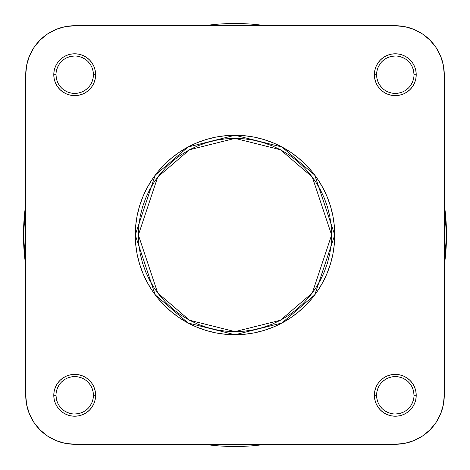 <?xml version="1.0" encoding="UTF-8"?>
<svg xmlns="http://www.w3.org/2000/svg" width="470" height="470" viewBox="0 0 470 470"><rect width="100%" height="100%" fill="white"/><g stroke="black" fill="none" stroke-linecap="round" stroke-linejoin="round"><path stroke-width="0.7" d="M413.994 395.294L416.22 395.294A20.927 20.927 0 0 1 395.294 416.22A20.927 20.927 0 0 1 374.367 395.294L374.772 399.377L375.959 403.301L377.892 406.92L380.494 410.093L383.667 412.695L387.286 414.628L391.21 415.821L395.294 416.22L399.377 415.821L403.301 414.628L406.92 412.695L410.093 410.093L412.695 406.92L414.628 403.301L415.821 399.377L416.22 395.294L415.821 391.21L414.628 387.286L412.695 383.667L410.093 380.494L406.92 377.892L403.301 375.959L399.377 374.772L395.294 374.367L391.21 374.772L387.286 375.959L383.667 377.892L380.494 380.494L377.892 383.667L375.959 387.286L374.772 391.21L374.367 395.294L376.593 395.294A18.7 18.7 0 0 0 395.294 413.994A18.7 18.7 0 0 0 413.994 395.294A18.7 18.7 0 0 0 395.294 376.593A18.7 18.7 0 0 0 376.593 395.294L374.367 395.294A20.927 20.927 0 0 1 395.294 374.367A20.927 20.927 0 0 1 416.22 395.294L413.994 395.294A18.7 18.7 0 0 1 395.294 413.994A18.7 18.7 0 0 1 376.593 395.294A18.7 18.7 0 0 1 395.294 376.593A18.7 18.7 0 0 1 413.994 395.294L413.635 391.645L412.572 388.138M93.407 395.294L95.633 395.294A20.927 20.927 0 0 1 74.707 416.22A20.927 20.927 0 0 1 53.78 395.294L54.179 399.377L55.372 403.301L57.305 406.92L59.907 410.093L63.08 412.695L66.699 414.628L70.623 415.821L74.707 416.22L78.79 415.821L82.714 414.628L86.333 412.695L89.506 410.093L92.108 406.92L94.041 403.301L95.228 399.377L95.633 395.294L95.228 391.21L94.041 387.286L92.108 383.667L89.506 380.494L86.333 377.892L82.714 375.959L78.79 374.772L74.707 374.367L70.623 374.772L66.699 375.959L63.08 377.892L59.907 380.494L57.305 383.667L55.372 387.286L54.179 391.21L53.78 395.294L56.006 395.294A18.7 18.7 0 0 0 74.707 413.994A18.7 18.7 0 0 0 93.407 395.294A18.7 18.7 0 0 0 74.707 376.593A18.7 18.7 0 0 0 56.006 395.294L53.78 395.294A20.927 20.927 0 0 1 74.707 374.367A20.927 20.927 0 0 1 95.633 395.294L93.407 395.294A18.7 18.7 0 0 1 74.707 413.994A18.7 18.7 0 0 1 56.006 395.294A18.7 18.7 0 0 1 74.707 376.593A18.7 18.7 0 0 1 93.407 395.294L93.048 391.645L91.985 388.138M93.407 74.707L95.633 74.707A20.927 20.927 0 0 1 74.707 95.633A20.927 20.927 0 0 1 53.78 74.707L54.179 78.79L55.372 82.714L57.305 86.333L59.907 89.506L63.08 92.108L66.699 94.041L70.623 95.228L74.707 95.633L78.79 95.228L82.714 94.041L86.333 92.108L89.506 89.506L92.108 86.333L94.041 82.714L95.228 78.79L95.633 74.707L95.228 70.623L94.041 66.699L92.108 63.08L89.506 59.907L86.333 57.305L82.714 55.372L78.79 54.179L74.707 53.78L70.623 54.179L66.699 55.372L63.08 57.305L59.907 59.907L57.305 63.08L55.372 66.699L54.179 70.623L53.78 74.707L56.006 74.707A18.7 18.7 0 0 0 74.707 93.407A18.7 18.7 0 0 0 93.407 74.707A18.7 18.7 0 0 0 74.707 56.006A18.7 18.7 0 0 0 56.006 74.707L53.78 74.707A20.927 20.927 0 0 1 74.707 53.78A20.927 20.927 0 0 1 95.633 74.707L93.407 74.707A18.7 18.7 0 0 1 74.707 93.407A18.7 18.7 0 0 1 56.006 74.707A18.7 18.7 0 0 1 74.707 56.006A18.7 18.7 0 0 1 93.407 74.707L93.048 71.058L91.985 67.551M413.994 74.707L416.22 74.707A20.927 20.927 0 0 1 395.294 95.633A20.927 20.927 0 0 1 374.367 74.707L374.772 78.79L375.959 82.714L377.892 86.333L380.494 89.506L383.667 92.108L387.286 94.041L391.21 95.228L395.294 95.633L399.377 95.228L403.301 94.041L406.92 92.108L410.093 89.506L412.695 86.333L414.628 82.714L415.821 78.79L416.22 74.707L415.821 70.623L414.628 66.699L412.695 63.08L410.093 59.907L406.92 57.305L403.301 55.372L399.377 54.179L395.294 53.78L391.21 54.179L387.286 55.372L383.667 57.305L380.494 59.907L377.892 63.08L375.959 66.699L374.772 70.623L374.367 74.707L376.593 74.707A18.7 18.7 0 0 0 395.294 93.407A18.7 18.7 0 0 0 413.994 74.707A18.7 18.7 0 0 0 395.294 56.006A18.7 18.7 0 0 0 376.593 74.707L374.367 74.707A20.927 20.927 0 0 1 395.294 53.78A20.927 20.927 0 0 1 416.22 74.707L413.994 74.707A18.7 18.7 0 0 1 395.294 93.407A18.7 18.7 0 0 1 376.593 74.707A18.7 18.7 0 0 1 395.294 56.006A18.7 18.7 0 0 1 413.994 74.707L413.635 71.058L412.572 67.551M331.62 235L312.297 292.975L280.467 320.252L235 331.62L189.533 320.252L157.703 292.975L138.38 235L135.26 235L155.212 294.843L188.065 323.007L235 334.74L281.935 323.007L314.788 294.843L334.74 235L331.62 235L331.156 244.471L329.764 253.853L327.461 263.047L324.265 271.977L320.211 280.549L315.341 288.68L309.689 296.294L303.32 303.32L296.294 309.689L288.68 315.341L280.549 320.211L271.977 324.265L263.047 327.461L253.853 329.764L244.471 331.156L235 331.62L225.53 331.156L216.147 329.764L206.953 327.461L198.023 324.265L189.451 320.211L181.32 315.341L173.706 309.689L166.68 303.32L160.311 296.294L154.659 288.68L149.789 280.549L145.735 271.977L142.539 263.047L140.236 253.853L138.844 244.471L138.38 235L138.844 225.53L140.236 216.147L142.539 206.953L145.735 198.023L149.789 189.451L154.659 181.32L160.311 173.706L166.68 166.68L173.706 160.311L181.32 154.659L189.451 149.789L198.023 145.735L206.953 142.539L216.147 140.236L225.53 138.844L235 138.38L244.471 138.844L253.853 140.236L263.047 142.539L271.977 145.735L280.549 149.789L288.68 154.659L296.294 160.311L303.32 166.68L309.689 173.706L315.341 181.32L320.211 189.451L324.265 198.023L327.461 206.953L329.764 216.147L331.156 225.53L331.62 235L334.74 235A99.74 99.74 0 0 1 235 334.74A99.74 99.74 0 0 1 135.26 235L135.742 244.776L137.175 254.458L139.555 263.952L142.851 273.17L147.04 282.018L152.069 290.413L157.902 298.274L164.476 305.524L171.726 312.098L179.587 317.931L187.982 322.961L196.83 327.149L206.048 330.445L215.542 332.825L225.224 334.258L235 334.74L244.776 334.258L254.458 332.825L263.952 330.445L273.17 327.149L282.018 322.961L290.413 317.931L298.274 312.098L305.524 305.524L312.098 298.274L317.931 290.413L322.961 282.018L327.149 273.17L330.445 263.952L332.825 254.458L334.258 244.776L334.74 235L334.258 225.224L332.825 215.542L330.445 206.048L327.149 196.83L322.961 187.982L317.931 179.587L312.098 171.726L305.524 164.476L298.274 157.902L290.413 152.069L282.018 147.04L273.17 142.851L263.952 139.555L254.458 137.175L244.776 135.742L235 135.26L225.224 135.742L215.542 137.175L206.048 139.555L196.83 142.851L187.982 147.04L179.587 152.069L171.726 157.902L164.476 164.476L157.902 171.726L152.069 179.587L147.04 187.982L142.851 196.83L139.555 206.048L137.175 215.542L135.742 225.224L135.26 235A99.74 99.74 0 0 1 235 135.26A99.74 99.74 0 0 1 334.74 235L314.788 175.157L281.935 146.993L235 135.26L188.065 146.993L155.212 175.157L135.26 235L138.38 235L157.703 177.025L189.533 149.748L235 138.38L280.467 149.748L312.297 177.025L331.62 235M55.959 440.543L65.148 443.333L55.959 440.543L47.494 436.019L40.073 429.927L33.981 422.507L29.457 414.041L26.667 404.852L25.727 395.294L25.727 74.707L26.667 65.148L29.457 55.959L26.667 65.148L29.457 55.959L33.981 47.494L40.073 40.073L47.494 33.981L55.959 29.457L65.148 26.667L74.707 25.727L395.294 25.727L404.852 26.667L414.041 29.457L404.852 26.667L414.041 29.457L422.507 33.981L429.927 40.073L436.019 47.494L440.543 55.959L443.333 65.148L444.273 74.707L444.273 395.294L443.333 404.852L440.543 414.041L443.333 404.852L440.543 414.041L436.019 422.507L429.927 429.927L422.507 436.019L414.041 440.543L404.852 443.333L395.294 444.273L74.707 444.273L65.148 443.333L55.959 440.543M74.707 444.273L395.294 444.273A48.98 48.98 0 0 0 444.273 395.294L444.273 74.707A48.98 48.98 0 0 0 395.294 25.727L74.707 25.727A48.98 48.98 0 0 0 25.727 74.707L25.727 395.294A48.98 48.98 0 0 0 74.707 444.273M376.593 395.294L376.952 398.942L378.015 402.449M379.742 405.68L382.069 408.518M384.901 410.839L388.138 412.572L391.645 413.635M395.288 413.994L398.942 413.635L402.449 412.572M405.68 410.845L408.518 408.518M410.839 405.692L412.572 402.449L413.635 398.942M410.845 384.912L408.518 382.069M405.692 379.748L402.449 378.015L398.942 376.952M395.299 376.593L391.645 376.952L388.138 378.015M384.912 379.742L382.069 382.069M379.748 384.901L378.015 388.138L376.952 391.645M56.006 395.294L56.365 398.942L57.428 402.449M59.155 405.68L61.482 408.518M64.308 410.839L67.551 412.572L71.058 413.635M74.701 413.994L78.355 413.635L81.862 412.572M85.088 410.845L87.931 408.518M90.252 405.692L91.985 402.449L93.048 398.942M90.258 384.912L87.931 382.069M85.099 379.748L81.862 378.015L78.355 376.952M74.712 376.593L71.058 376.952L67.551 378.015M64.32 379.742L61.482 382.069M59.161 384.901L57.428 388.138L56.365 391.645M56.006 74.707L56.365 78.355L57.428 81.862M59.155 85.088L61.482 87.931M64.308 90.252L67.551 91.985L71.058 93.048M74.701 93.407L78.355 93.048L81.862 91.985M85.088 90.258L87.931 87.931M90.252 85.099L91.985 81.862L93.048 78.355M90.258 64.32L87.931 61.482M85.099 59.161L81.862 57.428L78.355 56.365M74.712 56.006L71.058 56.365L67.551 57.428M64.32 59.155L61.482 61.482M59.161 64.308L57.428 67.551L56.365 71.058M376.593 74.707L376.952 78.355L378.015 81.862M379.742 85.088L382.069 87.931M384.901 90.252L388.138 91.985L391.645 93.048M395.288 93.407L398.942 93.048L402.449 91.985M405.68 90.258L408.518 87.931M410.839 85.099L412.572 81.862L413.635 78.355M410.845 64.32L408.518 61.482M405.692 59.161L402.449 57.428L398.942 56.365M395.299 56.006L391.645 56.365L388.138 57.428M384.912 59.155L382.069 61.482M379.748 64.308L378.015 67.551L376.952 71.058M55.959 29.457L65.148 26.667M440.543 55.959L443.333 65.148M414.041 440.543L404.852 443.333M29.457 414.041L26.667 404.852M25.727 235L23.5 235L25.727 265.609A211.5 211.5 0 0 1 25.727 204.391L23.5 235L25.727 235M204.391 444.273L265.609 444.273A211.5 211.5 0 0 1 204.391 444.273M444.273 265.609L446.5 235L444.273 235L446.5 235A211.5 211.5 0 0 1 444.273 265.609M204.391 25.727A211.5 211.5 0 0 1 265.609 25.727L204.391 25.727M444.273 204.391A211.5 211.5 0 0 1 446.5 235L444.273 204.391"/></g></svg>
